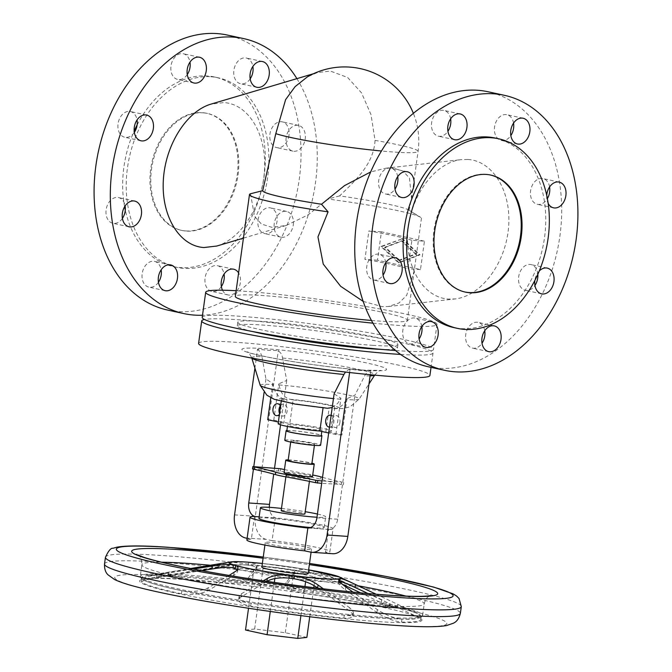 <?xml version="1.0" encoding="UTF-8"?>
<svg xmlns="http://www.w3.org/2000/svg" width="672" height="672" viewBox="0 0 672 672"><rect width="100%" height="100%" fill="white"/><g stroke="black" fill="none" stroke-linecap="round" stroke-linejoin="round"><path stroke-width="0.5" stroke-dasharray="3.36 2.52" d="M262.794 190.025L262.71 190.663M363.191 301.4L382.192 306.625L388.433 306.508L399.008 302.971L406.661 295.378L414.196 270.875L421.453 218.198L409.097 210.21L411.533 198.534L409.458 178.063L403.074 171.083L392.641 168.017L385.678 168.218L370.658 171.965M250.471 193.771L254.604 216.451L261.45 224.062L271.967 227.354L286.138 225.473L308.087 214.889L327.886 199.038A86.822 6.35 7.9 0 1 420.454 217.216A86.822 6.35 7.9 0 1 421.453 218.198M371.473 320.46A86.822 6.35 7.9 0 0 380.176 321.124A86.822 6.35 7.9 0 0 407.341 320.258A86.822 6.35 7.9 0 0 355.925 307.23A86.822 6.35 7.9 0 0 262.508 295.529A86.822 6.35 7.9 0 0 235.343 296.394M411.869 240.324A86.822 6.35 7.9 0 0 368.861 230.966L364.921 259.358A86.822 6.35 -172.1 0 1 407.929 268.716L411.869 240.324L424.435 241.172L420.496 269.564L377.479 260.215L381.419 231.823L424.435 241.172M467.897 159.457C493.366 160.978 511.921 192.352 508.494 228.085C505.369 263.81 480.959 296.201 455.104 298.931L448.526 299.082C423.058 297.562 404.502 266.196 407.938 230.454C411.062 194.729 435.473 162.338 461.328 159.617L467.897 159.457M428.308 366.769A140.708 101.38 102.3 0 0 559.877 236.191A140.708 101.38 102.3 0 0 488.124 91.77M385.778 262.643A13.171 9.492 102.3 0 0 379.109 254.234A13.171 9.492 102.3 0 0 366.786 266.465A13.171 9.492 102.3 0 0 373.506 279.98A13.171 9.492 102.3 0 0 383.065 275.108M397.715 176.627A13.171 9.492 102.3 0 0 391.045 168.218A13.171 9.492 102.3 0 0 378.722 180.449A13.171 9.492 102.3 0 0 385.442 193.964A13.171 9.492 102.3 0 0 395.002 189.092M421.823 326.491A13.171 9.492 102.3 0 0 415.153 318.091A13.171 9.492 102.3 0 0 402.83 330.313A13.171 9.492 102.3 0 0 409.55 343.829A13.171 9.492 102.3 0 0 419.11 338.957M450.635 118.835A13.171 9.492 102.3 0 0 443.965 110.426A13.171 9.492 102.3 0 0 431.651 122.648A13.171 9.492 102.3 0 0 438.362 136.172A13.171 9.492 102.3 0 0 447.922 131.292M484.73 330.775A13.171 9.492 102.3 0 0 478.061 322.367A13.171 9.492 102.3 0 0 465.746 334.597A13.171 9.492 102.3 0 0 472.458 348.113A13.171 9.492 102.3 0 0 482.017 343.232M513.551 123.119A13.171 9.492 102.3 0 0 506.873 114.71A13.171 9.492 102.3 0 0 494.558 126.932A13.171 9.492 102.3 0 0 501.278 140.456A13.171 9.492 102.3 0 0 510.838 135.576M539.246 271.018A13.171 9.492 102.3 0 0 534.895 280.325A13.171 9.492 102.3 0 0 534.878 280.442M537.818 274.327A13.171 9.492 102.3 0 0 530.989 264.575A13.171 9.492 102.3 0 0 518.666 276.797A13.171 9.492 102.3 0 0 525.386 290.321A13.171 9.492 102.3 0 0 534.946 285.44M549.595 186.967A13.171 9.492 102.3 0 0 542.917 178.559A13.171 9.492 102.3 0 0 530.603 190.781A13.171 9.492 102.3 0 0 537.323 204.305A13.171 9.492 102.3 0 0 547.386 198.626M464.881 291.992A59.875 43.142 -77.7 0 1 464.478 291.908A59.875 43.142 -77.7 0 1 434.44 227.338A59.875 43.142 -77.7 0 1 485.411 174.25A59.875 43.142 -77.7 0 1 489.93 174.888A59.875 43.142 -77.7 0 1 490.333 174.98M495.062 138.012A97.003 69.888 -77.7 0 1 543.724 242.626A97.003 69.888 -77.7 0 1 461.143 328.625A97.003 69.888 -77.7 0 1 453.827 327.583M216.762 246.044C241.55 238.862 262.895 204.54 264.558 169.193C266.456 133.82 248.338 104.076 223.986 102.589L211.1 104.084M409.097 210.21A74.248 5.435 7.9 0 0 408.92 210.101A74.248 5.435 7.9 0 0 339.629 195.896C356.42 179.533 373.64 163.968 375.043 140.389L371.028 114.702L361.553 92.921L347.642 77.473L330.33 71.056L317.268 72.601L307.247 76.969M339.629 195.896L327.886 199.038M296.906 78.641A140.708 101.38 -77.7 0 1 315.454 183.019A140.708 101.38 -77.7 0 1 202.507 315.218M167.647 310.069A140.708 101.38 102.3 0 0 178.265 311.573A140.708 101.38 102.3 0 0 299.216 179.491A140.708 101.38 102.3 0 0 227.464 35.078M122.405 218.408A13.171 9.492 -77.7 0 1 112.846 223.28A13.171 9.492 -77.7 0 1 106.134 209.765A13.171 9.492 -77.7 0 1 118.448 197.543A13.171 9.492 -77.7 0 1 125.118 205.943M134.341 132.392A13.171 9.492 -77.7 0 1 124.782 137.264A13.171 9.492 -77.7 0 1 118.07 123.749A13.171 9.492 -77.7 0 1 130.385 111.527A13.171 9.492 -77.7 0 1 137.054 119.927M158.449 282.257A13.171 9.492 -77.7 0 1 148.89 287.129A13.171 9.492 -77.7 0 1 142.178 273.613A13.171 9.492 -77.7 0 1 154.493 261.391A13.171 9.492 -77.7 0 1 161.162 269.8M187.27 74.592A13.171 9.492 -77.7 0 1 177.71 79.472A13.171 9.492 -77.7 0 1 170.99 65.948A13.171 9.492 -77.7 0 1 183.305 53.726A13.171 9.492 -77.7 0 1 189.983 62.135M221.365 286.541A13.171 9.492 -77.7 0 1 211.806 291.413A13.171 9.492 -77.7 0 1 205.086 277.897A13.171 9.492 -77.7 0 1 217.4 265.667A13.171 9.492 -77.7 0 1 224.078 274.075M222.508 290.212A13.171 9.492 102.3 0 0 228.035 294.941A13.171 9.492 102.3 0 0 240.349 282.719A13.171 9.492 102.3 0 0 238.602 272.924M250.177 78.876A13.171 9.492 -77.7 0 1 240.618 83.756A13.171 9.492 -77.7 0 1 233.898 70.232A13.171 9.492 -77.7 0 1 246.221 58.01A13.171 9.492 -77.7 0 1 252.89 66.419M258.014 220.097A13.171 9.492 -77.7 0 1 270.329 207.875A13.171 9.492 -77.7 0 1 277.049 221.39A13.171 9.492 -77.7 0 1 264.726 233.621A13.171 9.492 -77.7 0 1 258.014 220.097M293.278 224.927A13.171 9.492 102.3 0 0 286.558 211.403A13.171 9.492 102.3 0 0 274.243 223.633A13.171 9.492 102.3 0 0 280.955 237.149A13.171 9.492 102.3 0 0 293.278 224.927M286.18 137.617A13.171 9.492 102.3 0 0 292.891 151.133A13.171 9.492 102.3 0 0 305.214 138.911A13.171 9.492 102.3 0 0 298.494 125.387A13.171 9.492 102.3 0 0 286.18 137.617M288.985 135.374A13.171 9.492 -77.7 0 1 276.662 147.605A13.171 9.492 -77.7 0 1 269.942 134.081A13.171 9.492 -77.7 0 1 282.265 121.859A13.171 9.492 -77.7 0 1 288.985 135.374M137.122 124.925A97.003 69.888 -77.7 0 1 207.278 75.97A97.003 69.888 -77.7 0 1 214.603 77.011A97.003 69.888 -77.7 0 1 263.264 181.616A97.003 69.888 -77.7 0 1 180.692 267.616A97.003 69.888 -77.7 0 1 173.368 266.582A97.003 69.888 -77.7 0 1 125.278 210.034M210.857 76.751A97.003 69.888 -77.7 0 1 218.173 77.784A97.003 69.888 -77.7 0 1 266.843 182.398A97.003 69.888 -77.7 0 1 184.262 268.397A97.003 69.888 -77.7 0 1 176.938 267.355A97.003 69.888 -77.7 0 1 128.276 162.742A97.003 69.888 -77.7 0 1 210.857 76.751M203.003 112.82A59.875 43.142 -77.7 0 1 207.522 113.459A59.875 43.142 -77.7 0 1 237.56 178.038A59.875 43.142 -77.7 0 1 186.589 231.118A59.875 43.142 -77.7 0 1 182.07 230.479A59.875 43.142 -77.7 0 1 152.032 165.908A59.875 43.142 -77.7 0 1 203.003 112.82M185.774 230.941A59.875 43.142 102.3 0 0 236.754 177.862A59.875 43.142 102.3 0 0 206.716 113.282A59.875 43.142 102.3 0 0 202.196 112.644A59.875 43.142 102.3 0 0 151.217 165.732A59.875 43.142 102.3 0 0 181.255 230.303A59.875 43.142 102.3 0 0 185.774 230.941M372.977 323.173A116.76 8.543 7.9 0 0 400.462 325.542A116.76 8.543 7.9 0 0 436.993 324.374A116.76 8.543 7.9 0 0 367.844 306.844A116.76 8.543 7.9 0 0 242.222 291.119A116.76 8.543 7.9 0 0 236.124 290.732M202.205 317.36A116.76 8.543 -172.1 0 1 238.736 316.193A116.76 8.543 -172.1 0 1 364.367 331.926A116.76 8.543 -172.1 0 1 433.516 349.457A116.76 8.543 -172.1 0 1 396.984 350.616A116.76 8.543 -172.1 0 1 395.514 350.515M398.656 260.375L415.405 253.982L401.36 240.887L384.602 247.279L398.656 260.375L399.605 260.442L385.552 247.346L402.31 240.946L416.363 254.041L399.605 260.442M416.363 254.041L415.405 253.982M402.31 240.946L401.36 240.887M385.552 247.346L384.602 247.279M401.68 238.56L419.076 254.78L398.328 262.693L380.932 246.481L402.629 238.627L381.889 246.548L399.286 262.76L420.025 254.839L402.629 238.627M420.025 254.839L419.076 254.78M399.286 262.76L398.328 262.693M381.889 246.548L380.932 246.481M381.419 231.823L368.861 230.966M377.479 260.215L364.921 259.358M420.496 269.564L407.929 268.716M124.614 206.749A97.003 69.888 -77.7 0 1 134.182 131.04M546.722 195.334A13.171 9.492 102.3 0 0 548.159 203.372M372.641 345.324A80.833 5.914 7.9 0 0 397.925 344.518A80.833 5.914 7.9 0 0 350.053 332.38A80.833 5.914 7.9 0 0 263.088 321.493A80.833 5.914 7.9 0 0 237.796 322.3A80.833 5.914 7.9 0 0 285.667 334.429A80.833 5.914 7.9 0 0 372.641 345.324M252.479 331.498A80.833 5.914 -172.1 0 1 237.3 325.844A80.833 5.914 -172.1 0 1 262.592 325.038A80.833 5.914 -172.1 0 1 349.566 335.933A80.833 5.914 -172.1 0 1 397.438 348.062A80.833 5.914 -172.1 0 1 381.293 349.373M400.613 354.43A116.76 8.543 7.9 0 0 433.02 353.002A116.76 8.543 7.9 0 0 363.871 335.479A116.76 8.543 7.9 0 0 238.249 319.746A116.76 8.543 7.9 0 0 204.532 319.494M198.593 343.384A116.76 8.543 -172.1 0 1 235.124 342.224A116.76 8.543 -172.1 0 1 360.755 357.949A116.76 8.543 -172.1 0 1 429.904 375.48M267.716 419.714L273.773 420.126L289.817 423.62L293.101 399.958L289.96 399.277C284.273 397.706 280.619 392.918 278.998 384.93L278.813 383.821L286.709 380.428L282.072 355.673L281.098 353.564L278.317 350.524L267.859 350.347L257.552 349.112L254.906 368.122M349.608 372.523L350.062 369.239L360.368 370.465L370.826 370.65C368.298 371.154 366.24 372.893 364.669 375.883L354.875 395.254L346.979 398.647L343.694 403.914L340.2 406.972L336.302 408.534L329.179 407.803L325.895 431.466A26.947 1.974 -172.1 0 0 331.514 431.038L334.799 407.383A26.947 1.974 -172.1 0 1 329.179 407.803M258.947 518.398A32.936 2.411 -172.1 0 1 269.245 518.07A32.936 2.411 -172.1 0 1 304.676 522.505A32.936 2.411 -172.1 0 1 324.181 527.453A32.936 2.411 -172.1 0 1 313.883 527.78A32.936 2.411 -172.1 0 1 310.666 527.528M308.818 527.982L328.625 529.435L325.458 552.266A41.916 3.066 -172.1 0 0 329.91 551.519L333.077 528.688A41.916 3.066 -172.1 0 1 328.625 529.435M245.549 537.986L266.314 539.398L272.093 540.658L275.268 517.826A41.916 3.066 -172.1 0 1 333.077 528.688M275.268 517.826L275.974 517.978A11.978 8.257 -86.1 0 1 269.346 507.335M281.484 508.41A32.936 2.411 -172.1 0 1 305.214 511.703M317.428 514.03A32.936 2.411 -172.1 0 1 325.66 516.802A32.936 2.411 -172.1 0 1 316.982 517.23M281.182 510.628A11.978 0.874 -172.1 0 1 284.928 510.51A11.978 0.874 -172.1 0 1 297.814 512.123A11.978 0.874 -172.1 0 1 304.903 513.92M289.834 475.138A11.978 0.874 -172.1 0 1 302.719 476.75A11.978 0.874 -172.1 0 1 309.809 478.548A11.978 0.874 -172.1 0 1 306.062 478.674A11.978 0.874 -172.1 0 1 293.177 477.061A11.978 0.874 -172.1 0 1 286.087 475.255A11.978 0.874 -172.1 0 1 289.834 475.138M252.512 468.964L280.392 471.148A119.759 8.761 7.9 0 0 309.918 476.927A25.15 1.84 -172.1 0 1 316.117 478.145A25.15 1.84 -172.1 0 1 320.519 479.237A119.759 8.761 7.9 0 0 341.468 484.428L321.686 483.37M278.468 470.728L278.796 468.359M322.518 477.355A119.759 8.761 7.9 0 0 341.796 482.068L322.014 481.009M284.458 469.577A119.759 8.761 7.9 0 0 310.246 474.558A25.15 1.84 -172.1 0 1 312.715 475.02M312.514 476.515A14.372 1.05 7.9 0 0 304.004 474.356A14.372 1.05 7.9 0 0 288.54 472.424A14.372 1.05 7.9 0 0 284.046 472.567M288.221 459.9A14.372 1.05 -172.1 0 1 290.262 460.001A14.372 1.05 -172.1 0 1 311.942 463.184M288.137 460.471A11.978 0.874 -172.1 0 1 291.883 460.354A11.978 0.874 -172.1 0 1 304.769 461.966A11.978 0.874 -172.1 0 1 311.867 463.764M294.58 440.95A11.978 0.874 -172.1 0 1 307.465 442.562A11.978 0.874 -172.1 0 1 314.555 444.36A11.978 0.874 -172.1 0 1 310.808 444.478A11.978 0.874 -172.1 0 1 297.923 442.865A11.978 0.874 -172.1 0 1 290.833 441.067A11.978 0.874 -172.1 0 1 294.58 440.95M284.785 440.227A18.085 1.327 -172.1 0 1 290.438 440.051A18.085 1.327 -172.1 0 1 309.893 442.487A18.085 1.327 -172.1 0 1 320.603 445.2M286.86 430.5A18.085 1.327 -172.1 0 1 291.749 430.584A18.085 1.327 -172.1 0 1 321.258 435.271M286.81 430.87A17.363 1.268 -172.1 0 1 292.236 430.693A17.363 1.268 -172.1 0 1 310.926 433.028A17.363 1.268 -172.1 0 1 321.208 435.641M316.596 429.895A17.363 1.268 -172.1 0 1 297.914 427.56A17.363 1.268 -172.1 0 1 287.624 424.948A17.363 1.268 -172.1 0 1 293.059 424.78A17.363 1.268 -172.1 0 1 311.741 427.115A17.363 1.268 -172.1 0 1 322.031 429.727A17.363 1.268 -172.1 0 1 316.596 429.895M289.817 423.62A26.947 1.974 -172.1 0 1 317.436 427.325A26.947 1.974 -172.1 0 1 331.514 431.038M346.979 398.647L341.939 434.96L325.895 431.466M341.939 434.96L335.882 434.549L328.675 432.978M278.141 423.637A26.947 1.974 -172.1 0 1 283.76 423.209L278.359 422.033M266.314 539.398A20.362 14.036 93.9 0 1 255.31 516.289L278.317 350.524M286.709 380.428L280.543 424.813M274.546 468.073L273.706 474.088M254.503 516.415L251.328 539.246L247.111 538.331M246.876 539.994A41.916 3.066 -172.1 0 1 251.328 539.246M332.648 553.72A20.362 14.036 93.9 0 1 331.237 553.526L325.458 552.266M370.826 370.65L370.264 374.707M350.062 369.239L348.289 369.818L345.492 372.053M272.093 540.658A41.916 3.066 -172.1 0 1 329.91 551.519M304.223 549.2A23.352 1.705 -172.1 0 1 279.098 546.05A23.352 1.705 -172.1 0 1 265.264 542.548A23.352 1.705 -172.1 0 1 272.572 542.312A23.352 1.705 -172.1 0 1 297.696 545.462A23.352 1.705 -172.1 0 1 311.522 548.965A23.352 1.705 -172.1 0 1 304.223 549.2M308.112 573.569A23.352 1.705 7.9 0 0 294.286 570.066A23.352 1.705 7.9 0 0 269.153 566.916A23.352 1.705 7.9 0 0 261.853 567.151M312.959 570.646L339.209 579.684L338.797 582.641L342.434 584.338M248.48 562.204L249.698 562.313A56.465 4.133 -172.1 0 1 308.406 569.864L310.96 570.284M267.036 581.356L239.442 597.971L238.652 599.525L239.736 602.045L244.012 604.506L250.698 606.186A141.313 10.34 7.9 0 0 298.309 612.923A141.313 10.34 7.9 0 0 343.888 618.173L349.684 618.097L352.75 616.585L352.531 613.939L349.222 610.68L317.638 587.966M201.793 570.604L161.347 577.038C149.016 579.029 142.414 580.658 141.532 581.935A141.313 10.34 7.9 0 0 154.157 587.11A141.313 10.34 7.9 0 0 181.465 593.788C191.453 595.216 200.214 594.216 207.732 590.797L233.638 575.484L236.384 573.451L237.636 571.46L237.359 569.856M141.876 578.777L141.532 581.935L142.01 578.6A140.944 10.315 -172.1 0 1 145.723 575.879A140.944 10.315 -172.1 0 1 155.534 575.198L145.723 575.879L190.739 568.487M156.803 575.182L156.383 578.197C152.704 578.071 156.736 577.088 168.479 575.24L219.022 567.235C228.648 565.614 237.166 564.833 244.574 564.917L246.431 565.026A56.288 4.116 -172.1 0 1 311.464 573.384A56.288 4.116 -172.1 0 1 338.957 579.911A56.288 4.116 -172.1 0 1 339.326 581.658A56.288 4.116 -172.1 0 1 322.711 581.616A56.288 4.116 -172.1 0 1 291.522 578.407A56.288 4.116 -172.1 0 1 234.108 568.126A56.288 4.116 -172.1 0 1 230.437 564.85A56.288 4.116 -172.1 0 1 246.431 565.026L252.588 565.866L255.41 566.983L256.654 568.344L256.326 569.78L248.044 580.65C244.541 583.061 236.821 583.8 224.893 582.859A141.313 10.34 7.9 0 0 185.086 579.323A141.313 10.34 7.9 0 0 156.383 578.197L154.678 578.004L155.089 575.047L156.803 575.182A141.313 10.34 -172.1 0 1 185.506 576.307A141.313 10.34 -172.1 0 1 225.313 579.844L228.766 580.188C239.291 580.625 245.86 579.802 248.455 577.693L257.116 565.984L256.032 564.161L249.698 562.313M377.362 621.533A142.506 10.433 -172.1 0 1 209.471 599.768A142.506 10.433 -172.1 0 1 143.741 579.096A142.506 10.433 -172.1 0 1 184.229 579.524A142.506 10.433 -172.1 0 1 322.224 596.182A142.506 10.433 -172.1 0 1 418.505 617.215A142.506 10.433 -172.1 0 1 377.362 621.533M229.11 575.417L208.144 587.84C202.062 590.822 194.25 591.965 184.708 591.276L181.885 590.772A141.313 10.34 -172.1 0 1 154.577 584.094A141.313 10.34 -172.1 0 1 141.952 578.92L142.01 578.6C144.724 577.265 151.301 575.753 161.75 574.073L193.469 569.016M338.713 579.44L338.302 582.397L339.805 581.557L338.848 581.801C337.285 582.767 339.444 585.455 345.324 589.856L376.908 612.562C385.552 618.064 393.758 621.239 401.528 622.096A141.313 10.34 7.9 0 0 418.328 621.088A141.313 10.34 7.9 0 0 420.815 619.576A141.313 10.34 7.9 0 0 419.185 617.652L419.605 614.636A141.313 10.34 -172.1 0 1 421.235 616.56A141.313 10.34 -172.1 0 1 418.748 618.072A141.313 10.34 -172.1 0 1 401.948 619.08L399.79 618.937A140.944 10.315 -172.1 0 1 376.782 617.854A140.944 10.315 -172.1 0 1 347.332 615.367L344.308 615.157A141.313 10.34 -172.1 0 1 298.721 609.899A141.313 10.34 -172.1 0 1 251.118 603.17L247.708 602.557A140.944 10.315 -172.1 0 1 184.708 591.276M376.16 594.216L419.605 614.636M419.185 617.652L367.962 593.51M308.406 569.864C300.661 569.05 295.991 569.646 294.403 571.662L285.902 583.044L285.491 586.009L293.992 574.619C295.705 572.468 300.787 571.931 309.229 573.006L313.681 573.804L338.797 582.641M360.562 592.83L386.627 605.354L389.777 607.858L385.585 607.681A141.313 10.34 7.9 0 0 348.356 600.323A141.313 10.34 7.9 0 0 303.307 592.948C291.127 590.78 285.264 588.302 285.709 585.497L286.121 582.54C285.348 584.884 290.018 587.152 300.124 589.361L303.727 589.932A141.313 10.34 -172.1 0 1 348.776 597.307A141.313 10.34 -172.1 0 1 385.997 604.666L388.088 605.111A140.944 10.315 -172.1 0 1 417.472 613.586A140.944 10.315 -172.1 0 1 418.664 614.191M236.065 561.649A56.465 4.133 -172.1 0 1 243.919 561.918L244.986 561.968L244.574 564.917M243.919 561.918C236.653 561.977 228.488 562.758 219.433 564.278L168.89 572.284C158.785 573.871 154.325 574.846 155.534 575.198M399.79 618.937C391.902 617.383 384.409 614.275 377.32 609.605L353.01 592.091M323.417 588.84L349.633 607.723L349.222 610.68M347.332 615.367L351.557 614.754L353.405 613.074L352.699 610.613L349.633 607.723M240.988 596.753L241.391 593.796L239.215 596.014L239.593 598.441L242.558 600.734L247.708 602.557M241.391 593.796L263.323 580.81M253.89 569.621L275.444 574.308L306.121 578.004L315.244 577.021L293.698 572.334L263.021 568.63L253.89 569.621L248.531 608.261M309.733 616.753L313.765 587.672M314.042 585.682L315.244 577.021M245.515 630.017L254.638 629.026L285.314 632.722L306.869 637.409M285.314 632.722L293.698 572.334M254.638 629.026L263.021 568.63M270.287 611.47L274.319 582.414M274.848 578.609L275.444 574.308M300.905 615.636L304.937 586.564M305.609 581.734L306.121 578.004M381.276 602.608L381.688 599.651L389.5 603.994L390.096 605.052L387.332 604.968C402.394 608.37 412.44 611.243 417.472 613.586L415.262 612.553M381.688 599.651L339.209 579.684M327.911 529.276A11.978 8.257 -86.1 0 0 328.742 529.393A11.978 8.257 -86.1 0 0 337.672 519.212L354.875 395.254M335.882 434.549L340.922 398.236L334.11 393.842M339.914 422.453A5.989 4.133 93.9 0 1 335.446 427.543A5.989 4.133 93.9 0 1 331.8 420.689A5.989 4.133 93.9 0 1 336.26 415.598A5.989 4.133 93.9 0 1 339.914 422.453M329.49 427.132A5.989 4.133 -86.1 0 0 333.858 422.041A5.989 4.133 -86.1 0 0 331.111 415.397M332.203 407.543L337.638 403.502L340.922 398.236M323.056 407.854L323.114 407.392L327.449 408.265M279.418 414.406A5.989 4.133 -86.1 0 0 281.106 410.567A5.989 4.133 -86.1 0 0 280.552 406.241M251.857 358.084A62.16 4.553 -172.1 0 1 251.748 357.882A62.16 4.553 -172.1 0 1 261.937 356.639L265.936 379.016L272.756 383.41L270.757 397.79M326.256 408.08A31.534 2.31 -172.1 0 1 285.331 402.125A31.534 2.31 -172.1 0 1 283.903 398.866L287.045 399.546L283.76 423.209M283.903 398.866C278.216 397.295 274.562 392.507 272.941 384.518L272.756 383.41M280.35 405.838A5.989 4.133 93.9 0 1 283.517 404.124A5.989 4.133 93.9 0 1 287.162 410.978A5.989 4.133 93.9 0 1 282.702 416.069A5.989 4.133 93.9 0 1 279.552 413.423M273.773 420.126L278.813 383.821M323.114 407.392A26.947 1.974 -172.1 0 1 295.504 403.696A26.947 1.974 -172.1 0 1 281.425 399.974A26.947 1.974 -172.1 0 1 287.045 399.546M293.101 399.958A26.947 1.974 -172.1 0 1 320.712 403.662A26.947 1.974 -172.1 0 1 334.799 407.383M265.936 379.016L264.079 392.431M253.781 466.662L253.428 469.165M261.937 356.639L260.333 352.153L257.552 349.112M343.384 484.848L343.72 482.479M375.043 140.389A74.248 5.435 -172.1 0 1 398.177 144.824A74.248 5.435 -172.1 0 1 418.076 151.376A74.248 5.435 -172.1 0 1 394.85 152.116A74.248 5.435 -172.1 0 1 381.444 151.007M363.728 370.196A73.013 5.342 -172.1 0 1 261.492 355.841A73.013 5.342 -172.1 0 1 264.768 348.667A73.013 5.342 -172.1 0 1 367.004 363.023A73.013 5.342 -172.1 0 1 363.728 370.196M282.702 358.058A62.16 4.553 -172.1 0 1 345.358 366.769A62.16 4.553 -172.1 0 1 374.816 374.959A62.16 4.553 -172.1 0 1 374.648 375.127M370.104 375.875A62.16 4.553 -172.1 0 1 364.669 375.883M259.157 516.835L275.974 517.978M320.846 476.868L320.519 479.237M341.468 484.428L341.796 482.068M255.31 516.289L234.545 514.878M278.998 384.93A49.98 3.654 -172.1 0 1 332.27 391.894A49.98 3.654 -172.1 0 1 359.184 399.059A49.98 3.654 -172.1 0 1 346.5 399.613M331.237 553.526L310.472 552.107M262.366 563.455A56.095 4.108 -172.1 0 1 308.624 569.873L262.366 563.455M315.353 571.108A56.465 4.133 -172.1 0 1 334.421 575.291M394.405 625.246A167.656 12.272 -172.1 0 1 159.659 592.284A167.656 12.272 -172.1 0 1 167.185 575.812A167.656 12.272 -172.1 0 1 401.923 608.773A167.656 12.272 -172.1 0 1 394.405 625.246M104.513 564.01A179.634 13.146 -172.1 0 1 160.709 562.22A179.634 13.146 -172.1 0 1 353.984 586.421A179.634 13.146 -172.1 0 1 460.362 613.385M105.445 557.264A179.634 13.146 -172.1 0 1 161.641 555.475A179.634 13.146 -172.1 0 1 413.154 590.789A179.634 13.146 -172.1 0 1 461.303 606.648M263.248 557.071A170.05 12.449 -172.1 0 1 309.506 563.489L263.256 557.046M263.088 558.214A154.484 11.306 -172.1 0 1 309.355 564.631M405.922 596.098A142.506 10.433 -172.1 0 1 424.2 603.91A142.506 10.433 -172.1 0 1 379.613 605.329A142.506 10.433 -172.1 0 1 180.079 577.315A142.506 10.433 -172.1 0 1 141.884 564.732A142.506 10.433 -172.1 0 1 161.599 562.195M378 616.955A142.506 10.433 -172.1 0 1 224.675 597.761A142.506 10.433 -172.1 0 1 140.272 576.366A142.506 10.433 -172.1 0 1 184.859 574.946A142.506 10.433 -172.1 0 1 338.192 594.14A142.506 10.433 -172.1 0 1 422.587 615.535A142.506 10.433 -172.1 0 1 378 616.955M225.313 579.844L224.893 582.859M397.824 604.439L397.412 607.396M248.044 580.65L248.455 577.693M256.738 566.815L256.326 569.78M228.766 580.188A140.944 10.315 -172.1 0 1 300.124 589.361M248.279 565.169L248.69 562.22M219.022 567.235L219.433 564.278M161.347 577.038L161.75 574.073M401.948 619.08L401.528 622.096M376.908 612.562L377.32 609.605M338.848 581.801L339.024 580.566M345.736 586.9L345.324 589.856M343.888 618.173L344.308 615.157M251.118 603.17L250.698 606.186M208.144 587.84L207.732 590.797M181.465 593.788L181.885 590.772M233.638 575.484L234.049 572.527M293.992 574.619L294.403 571.662M303.307 592.948L303.727 589.932M309.641 570.058L309.229 573.006M385.997 604.666L385.585 607.681M313.681 573.804L314.093 570.856M168.89 572.284L168.479 575.24M337.672 519.212L316.907 517.801M289.96 399.277A31.534 2.31 -172.1 0 1 330.893 405.224A31.534 2.31 -172.1 0 1 332.312 408.492M340.444 399.202A49.98 3.654 -172.1 0 1 333.446 398.58M260.224 385.325A49.98 3.654 -172.1 0 1 272.941 384.518M280.72 468.779L280.392 471.148M309.918 476.927L310.246 474.558M210.344 565.261A142.506 10.433 -172.1 0 1 358.184 585.782M414.196 270.875L407.341 320.258M388.433 306.508L455.104 298.931M389.735 283.517L373.506 279.98M407.274 171.755L391.045 168.218M425.779 347.365L409.55 343.829M460.194 113.954L443.965 110.426M494.29 325.903L478.061 322.367M517.507 143.984L501.278 140.456M547.218 268.103L530.989 264.575M559.154 182.087L542.917 178.559M489.93 174.888L490.745 175.064M286.138 225.473L243.424 238.14M129.083 226.817L112.846 223.28M146.614 115.055L130.385 111.527M170.722 264.919L154.493 261.391M193.939 83L177.71 79.472M233.638 269.203L217.4 265.667M256.847 87.284L240.618 83.756M286.558 211.403L270.329 207.875M292.891 151.133L276.662 147.605M214.603 77.011L218.173 77.784M206.716 113.282L207.522 113.459M408.92 210.101L420.454 217.216M237.3 325.844L237.796 322.3M374.707 375.127L374.816 374.959C377.807 371.675 379.84 370.171 380.898 370.423L362.897 370.079C339.578 368.348 313.555 365.072 284.819 360.259C265.423 356.798 253.369 354.194 248.665 352.447L247.12 351.859C248.144 351.893 249.682 353.892 251.748 357.882L251.807 358.075M324.181 527.453L325.66 516.802M309.422 481.37L309.809 478.548M314.42 445.343L314.555 444.36M287.423 426.443L287.624 424.948M333.942 408.702L343.51 408.542L350.171 406.728L359.184 399.059L368.978 383.956M264.911 545.068L265.264 542.548M230.437 564.85L143.741 579.096M138.13 555.022C138.188 556.189 141.422 554.442 141.884 564.732L140.272 576.366C140.977 578.617 142.321 579.978 144.287 580.448C152.3 584.094 169.89 588.563 197.072 593.863C249.186 604.094 329.717 614.88 377.11 617.98C403.46 618.862 417.934 621.272 422.587 615.535L424.2 603.91C426.191 596.173 429.248 596.61 430.458 595.585M257.116 565.984L256.712 568.94M353.447 612.864L353.035 615.821M239.064 596.568L238.652 599.525M390.188 604.901L389.777 607.858M238.09 568.277L237.686 571.234M329.389 427.132L335.446 427.543M277.46 403.712L283.517 404.124M307.978 527.982L328.742 529.393M281.232 401.327L281.425 399.974M285.869 476.86L286.087 475.255M290.699 442.05L290.833 441.067M173.368 266.582L176.938 267.355M385.678 168.218L461.328 159.617M395.338 257.771L379.109 254.234M523.11 118.238L506.873 114.71M454.6 139.7L438.362 136.172M262.45 61.538L246.221 58.01M317.268 72.601L313.496 73.718M397.438 348.062L397.925 344.518M134.677 201.071L118.448 197.543M411.533 198.534L418.076 151.376A74.248 74.248 0 0 0 413.364 113.324M338.957 579.911L368.92 593.964M414.859 615.51L418.505 617.215M401.671 197.501L385.442 193.964M311.077 552.224L311.522 548.965M436.993 324.374L433.516 349.457M165.127 290.665L148.89 287.129M464.478 291.908L465.284 292.085M276.646 415.657L282.702 416.069M488.695 351.641L472.458 348.113M433.02 353.002L431.029 367.357M553.552 207.833L537.323 204.305M298.494 125.387L282.265 121.859M431.382 321.619L415.153 318.091M330.204 415.187L336.26 415.598M141.011 140.801L124.782 137.264M199.542 57.254L183.305 53.726M541.615 293.849L525.386 290.321M228.035 294.941L211.806 291.413M280.955 237.149L264.726 233.621M321.787 431.474L322.031 429.727M421.235 616.56L420.815 619.576M181.255 230.303L182.07 230.479M301.955 589.672L227.044 580.028"/><path stroke-width="1.01" d="M413.364 113.324A74.248 74.248 0 0 0 307.247 76.969L295.126 86.621L285.617 99.616L275.797 133.636L262.71 190.663A74.248 5.435 7.9 0 0 262.702 190.705A74.248 5.435 7.9 0 0 321.51 204.254L328.079 211.848L317.957 236.897L323.24 264.088L340.654 286.297L363.191 301.4M370.658 171.965L344.509 185.632L321.51 204.254M504.353 95.306L488.124 91.77A140.708 101.38 102.3 0 0 356.546 222.348A140.708 101.38 102.3 0 0 428.308 366.769L444.536 370.297A140.708 101.38 -77.7 0 1 372.784 225.884A140.708 101.38 -77.7 0 1 504.353 95.306A140.708 101.38 -77.7 0 1 576.106 239.719A140.708 101.38 -77.7 0 1 455.154 371.801A140.708 101.38 -77.7 0 1 444.536 370.297M383.065 275.108A13.171 9.492 102.3 0 0 385.82 267.758A13.171 9.492 102.3 0 0 385.778 262.643M383.015 269.993A13.171 9.492 102.3 0 0 389.735 283.517A13.171 9.492 102.3 0 0 402.058 271.286A13.171 9.492 102.3 0 0 395.338 257.771A13.171 9.492 102.3 0 0 383.015 269.993M413.986 185.27A13.171 9.492 102.3 0 0 407.274 171.755A13.171 9.492 102.3 0 0 394.951 183.977A13.171 9.492 102.3 0 0 401.671 197.501A13.171 9.492 102.3 0 0 413.986 185.27M395.002 189.092A13.171 9.492 102.3 0 0 397.757 181.742A13.171 9.492 102.3 0 0 397.715 176.627M419.059 333.841A13.171 9.492 102.3 0 0 425.779 347.365A13.171 9.492 102.3 0 0 438.102 335.135A13.171 9.492 102.3 0 0 431.382 321.619A13.171 9.492 102.3 0 0 419.059 333.841M419.11 338.957A13.171 9.492 102.3 0 0 421.865 331.607A13.171 9.492 102.3 0 0 421.823 326.491M466.914 127.478A13.171 9.492 102.3 0 0 460.194 113.954A13.171 9.492 102.3 0 0 447.88 126.185A13.171 9.492 102.3 0 0 454.6 139.7A13.171 9.492 102.3 0 0 466.914 127.478M447.922 131.292A13.171 9.492 102.3 0 0 450.685 123.95A13.171 9.492 102.3 0 0 450.635 118.835M501.01 339.419A13.171 9.492 102.3 0 0 494.29 325.903A13.171 9.492 102.3 0 0 481.975 338.125A13.171 9.492 102.3 0 0 488.695 351.641A13.171 9.492 102.3 0 0 501.01 339.419M482.017 343.232A13.171 9.492 102.3 0 0 484.781 335.891A13.171 9.492 102.3 0 0 484.73 330.775M510.787 130.46A13.171 9.492 102.3 0 0 517.507 143.984A13.171 9.492 102.3 0 0 529.822 131.762A13.171 9.492 102.3 0 0 523.11 118.238A13.171 9.492 102.3 0 0 510.787 130.46M510.838 135.576A13.171 9.492 102.3 0 0 513.593 128.226A13.171 9.492 102.3 0 0 513.551 123.119M534.878 280.442A13.171 9.492 102.3 0 0 541.615 293.849A13.171 9.492 102.3 0 0 553.93 281.627A13.171 9.492 102.3 0 0 547.218 268.103A13.171 9.492 102.3 0 0 539.246 271.018M534.946 285.44A13.171 9.492 102.3 0 0 537.701 278.09A13.171 9.492 102.3 0 0 537.818 274.327M548.159 203.372A13.171 9.492 102.3 0 0 553.552 207.833A13.171 9.492 102.3 0 0 565.866 195.611A13.171 9.492 102.3 0 0 559.154 182.087A13.171 9.492 102.3 0 0 546.832 194.309A13.171 9.492 102.3 0 0 546.722 195.334M547.386 198.626A13.171 9.492 102.3 0 0 549.637 192.074A13.171 9.492 102.3 0 0 549.595 186.967M486.226 174.426A59.875 43.142 -77.7 0 1 490.745 175.064A59.875 43.142 -77.7 0 1 520.783 239.644A59.875 43.142 -77.7 0 1 469.804 292.732A59.875 43.142 -77.7 0 1 465.284 292.085A59.875 43.142 -77.7 0 1 435.246 227.514A59.875 43.142 -77.7 0 1 486.226 174.426M490.333 174.98A59.875 43.142 -77.7 0 1 519.918 239.753A59.875 43.142 -77.7 0 1 468.997 292.547A59.875 43.142 -77.7 0 1 464.881 291.992M491.308 137.752A97.003 69.888 102.3 0 0 408.736 223.751A97.003 69.888 102.3 0 0 457.397 328.364A97.003 69.888 102.3 0 0 464.722 329.398A97.003 69.888 102.3 0 0 547.294 243.407A97.003 69.888 102.3 0 0 498.632 138.793A97.003 69.888 102.3 0 0 491.308 137.752M457.397 328.364L453.827 327.583A97.003 69.888 -77.7 0 1 405.157 222.978A97.003 69.888 -77.7 0 1 487.738 136.979A97.003 69.888 -77.7 0 1 495.062 138.012L498.632 138.793M313.496 73.718L211.1 104.084C186.312 111.266 164.968 145.58 163.304 180.928C161.406 216.308 179.525 246.053 203.876 247.54L216.762 246.044L243.424 238.14M202.507 315.218A140.708 101.38 -77.7 0 1 183.876 313.597A140.708 101.38 -77.7 0 1 112.123 169.184A140.708 101.38 -77.7 0 1 243.692 38.606A140.708 101.38 -77.7 0 1 296.906 78.641M243.692 38.606L227.464 35.078A140.708 101.38 102.3 0 0 95.894 165.656A140.708 101.38 102.3 0 0 167.647 310.069L183.876 313.597M122.363 213.293A13.171 9.492 102.3 0 0 129.083 226.817A13.171 9.492 102.3 0 0 141.397 214.586A13.171 9.492 102.3 0 0 134.677 201.071A13.171 9.492 102.3 0 0 122.363 213.293M125.118 205.943A13.171 9.492 -77.7 0 1 125.168 211.058A13.171 9.492 -77.7 0 1 122.405 218.408M153.334 128.57A13.171 9.492 102.3 0 0 146.614 115.055A13.171 9.492 102.3 0 0 134.299 127.277A13.171 9.492 102.3 0 0 141.011 140.801A13.171 9.492 102.3 0 0 153.334 128.57M137.054 119.927A13.171 9.492 -77.7 0 1 137.105 125.042A13.171 9.492 -77.7 0 1 134.341 132.392M177.442 278.435A13.171 9.492 102.3 0 0 170.722 264.919A13.171 9.492 102.3 0 0 158.407 277.141A13.171 9.492 102.3 0 0 165.127 290.665A13.171 9.492 102.3 0 0 177.442 278.435M161.162 269.8A13.171 9.492 -77.7 0 1 161.213 274.907A13.171 9.492 -77.7 0 1 158.449 282.257M189.983 62.135A13.171 9.492 -77.7 0 1 190.025 67.25A13.171 9.492 -77.7 0 1 187.27 74.592M187.219 69.485A13.171 9.492 102.3 0 0 193.939 83A13.171 9.492 102.3 0 0 206.254 70.778A13.171 9.492 102.3 0 0 199.542 57.254A13.171 9.492 102.3 0 0 187.219 69.485M224.078 274.075A13.171 9.492 -77.7 0 1 224.12 279.191A13.171 9.492 -77.7 0 1 221.365 286.541M238.602 272.924A13.171 9.492 102.3 0 0 233.638 269.203A13.171 9.492 102.3 0 0 221.315 281.425A13.171 9.492 102.3 0 0 222.508 290.212M250.135 73.76A13.171 9.492 102.3 0 0 256.847 87.284A13.171 9.492 102.3 0 0 269.17 75.062A13.171 9.492 102.3 0 0 262.45 61.538A13.171 9.492 102.3 0 0 250.135 73.76M252.89 66.419A13.171 9.492 -77.7 0 1 252.941 71.526A13.171 9.492 -77.7 0 1 250.177 78.876M236.124 290.732A116.76 8.543 7.9 0 0 205.691 292.278A116.76 8.543 7.9 0 0 372.977 323.173M395.514 350.515A116.76 8.543 -172.1 0 1 270.438 334.732A116.76 8.543 -172.1 0 1 202.205 317.36L205.691 292.278M328.079 211.848A86.822 6.35 7.9 0 1 249.48 194.544A86.822 6.35 7.9 0 1 250.471 193.771L262.71 190.663M249.48 194.544L235.343 296.394A86.822 6.35 7.9 0 0 281.677 308.549A86.822 6.35 7.9 0 0 371.473 320.46M125.278 210.034A97.003 69.888 -77.7 0 1 124.614 206.749M134.182 131.04A97.003 69.888 -77.7 0 1 137.122 124.925M381.293 349.373A80.833 5.914 -172.1 0 1 372.145 348.869A80.833 5.914 -172.1 0 1 252.479 331.498M204.532 319.494A116.76 8.543 7.9 0 0 201.718 320.905A116.76 8.543 7.9 0 0 270.866 338.436A116.76 8.543 7.9 0 0 396.488 354.169A116.76 8.543 7.9 0 0 400.613 354.43M431.029 367.357L429.904 375.48A116.76 8.543 -172.1 0 1 393.372 376.648A116.76 8.543 -172.1 0 1 267.742 360.914A116.76 8.543 -172.1 0 1 198.593 343.384L201.718 320.905M310.666 527.528A32.936 2.411 -172.1 0 1 276.562 523.018A32.936 2.411 -172.1 0 1 258.947 518.398L260.417 507.746A32.936 2.411 -172.1 0 1 270.724 507.419A32.936 2.411 -172.1 0 1 281.484 508.41M253.428 469.165L248.741 502.975A11.978 8.257 -86.1 0 0 255.209 516.566L254.503 516.415A41.916 3.066 -172.1 0 0 250.043 517.163A41.916 3.066 -172.1 0 0 307.86 528.024L307.146 527.864A11.978 8.257 -86.1 0 0 307.978 527.982A11.978 8.257 -86.1 0 0 316.907 517.801L334.11 393.842L343.904 374.472A62.16 4.553 -172.1 0 1 251.857 358.084M305.214 511.703A32.936 2.411 -172.1 0 1 317.428 514.03M316.982 517.23A32.936 2.411 -172.1 0 1 315.361 517.129A32.936 2.411 -172.1 0 1 279.922 512.694A32.936 2.411 -172.1 0 1 260.417 507.746M309.422 481.37L304.903 513.92A11.978 0.874 -172.1 0 1 301.157 514.038A11.978 0.874 -172.1 0 1 288.271 512.425A11.978 0.874 -172.1 0 1 281.182 510.628L285.869 476.86M321.686 483.37L315.504 482.664A119.759 8.761 7.9 0 0 285.978 476.885A25.15 1.84 -172.1 0 1 279.779 475.667A25.15 1.84 -172.1 0 1 275.377 474.575A119.759 8.761 7.9 0 0 254.436 469.384L252.512 468.964L252.84 466.595L280.72 468.779A119.759 8.761 7.9 0 0 284.458 469.577M322.014 481.009L315.832 480.295A119.759 8.761 7.9 0 0 286.306 474.516A25.15 1.84 -172.1 0 1 280.106 473.306A25.15 1.84 -172.1 0 1 275.705 472.214A119.759 8.761 7.9 0 0 254.764 467.015L252.84 466.595M312.715 475.02A25.15 1.84 -172.1 0 1 316.445 475.776A25.15 1.84 -172.1 0 1 320.846 476.868A119.759 8.761 7.9 0 0 322.518 477.355M285.768 460.144L284.046 472.567A14.372 1.05 7.9 0 0 292.555 474.718A14.372 1.05 7.9 0 0 308.011 476.658A14.372 1.05 7.9 0 0 312.514 476.515L314.236 464.092A14.372 1.05 -172.1 0 1 309.742 464.234A14.372 1.05 -172.1 0 1 294.277 462.302A14.372 1.05 -172.1 0 1 285.768 460.144A14.372 1.05 -172.1 0 1 288.221 459.9M311.942 463.184A14.372 1.05 -172.1 0 1 314.236 464.092M314.42 445.343L311.867 463.764A11.978 0.874 -172.1 0 1 308.112 463.882A11.978 0.874 -172.1 0 1 295.235 462.269A11.978 0.874 -172.1 0 1 288.137 460.471L290.699 442.05M321.258 435.271A18.085 1.327 -172.1 0 1 321.922 435.742L320.603 445.2A18.085 1.327 -172.1 0 1 314.95 445.385A18.085 1.327 -172.1 0 1 295.487 442.949A18.085 1.327 -172.1 0 1 284.785 440.227L286.096 430.769A18.085 1.327 -172.1 0 1 286.86 430.5M321.922 435.742A18.085 1.327 -172.1 0 1 316.26 435.918A18.085 1.327 -172.1 0 1 296.806 433.482A18.085 1.327 -172.1 0 1 286.096 430.769M321.787 431.474L321.208 435.641A17.363 1.268 -172.1 0 1 315.773 435.809A17.363 1.268 -172.1 0 1 297.091 433.474A17.363 1.268 -172.1 0 1 286.81 430.87L287.423 426.443M328.675 432.978L319.838 431.054A26.947 1.974 -172.1 0 1 292.219 427.35A26.947 1.974 -172.1 0 1 278.141 423.637L281.232 401.327M278.359 422.033L267.716 419.714L270.757 397.79M280.543 424.813L274.546 468.073M273.706 474.088L269.506 504.386A11.978 8.257 -86.1 0 0 269.346 507.335M247.111 538.331L245.549 537.986A20.362 14.036 93.9 0 1 234.545 514.878L254.906 368.122M349.608 372.523L327.062 534.996A20.362 14.036 93.9 0 1 311.884 552.308A20.362 14.036 93.9 0 1 310.472 552.107L304.693 550.855A41.916 3.066 -172.1 0 1 246.876 539.994L250.043 517.163M304.693 550.855L307.86 528.024M370.264 374.707L347.827 536.416A20.362 14.036 93.9 0 1 332.648 553.72L311.884 552.308M345.492 372.053L343.904 374.472M264.911 545.068L261.853 567.151A23.352 1.705 7.9 0 0 275.68 570.662A23.352 1.705 7.9 0 0 300.804 573.804A23.352 1.705 7.9 0 0 308.112 573.569L311.077 552.224M334.421 575.291A56.465 4.133 -172.1 0 1 339.536 577.03A56.465 4.133 -172.1 0 1 340.511 578.575L339.024 578.953A56.465 4.133 -172.1 0 1 323.232 578.743A56.465 4.133 -172.1 0 1 295.865 576.013L288.002 575.005C278.922 574.518 272.026 575.677 267.296 578.483L266.902 581.339M310.96 570.284L312.959 570.646M244.868 561.96L248.69 562.22M317.94 588.185L317.638 587.966C311.564 583.556 303.702 580.482 294.042 578.752L289.002 578.096C279.3 577.34 271.933 578.458 266.885 581.44M237.359 569.856L233.024 567.823C228.505 567.017 221.458 567.42 211.89 569.033L201.793 570.604M340.511 578.575C342.871 578.869 347.819 580.835 355.345 584.48L376.16 594.216M367.962 593.51L354.934 587.437C346.954 583.556 341.905 581.599 339.805 581.557L339.326 581.658M193.469 569.016L212.293 566.076L211.89 569.033M288.002 575.005A56.465 4.133 -172.1 0 1 236.166 565.723L232.798 564.715C228.144 564.11 221.315 564.564 212.293 566.076M317.638 587.966L318.049 585.01C312.346 580.868 304.954 577.87 295.865 576.013M353.01 592.091L345.736 586.9C340.175 582.758 337.94 580.112 339.024 578.953L338.713 579.44M318.049 585.01L323.417 588.84M236.166 565.723L237.838 567.008L238.09 568.277L236.687 570.604L229.11 575.417M263.323 580.81L267.296 578.483M248.531 608.261L245.515 630.017L267.07 634.704L297.746 638.4L306.869 637.409L309.733 616.753M313.765 587.672L314.042 585.682M267.07 634.704L270.287 611.47M274.319 582.414L274.848 578.609M297.746 638.4L300.905 615.636M304.937 586.564L305.609 581.734M342.434 584.338L360.562 592.83M331.111 415.397A5.989 4.133 -86.1 0 0 330.204 415.187A5.989 4.133 -86.1 0 0 325.744 420.277A5.989 4.133 -86.1 0 0 329.389 427.132A5.989 4.133 -86.1 0 0 329.49 427.132M327.449 408.265L332.203 407.543M319.838 431.054L323.056 407.854M280.552 406.241A5.989 4.133 -86.1 0 0 277.46 403.712A5.989 4.133 -86.1 0 0 272.992 408.803A5.989 4.133 -86.1 0 0 276.646 415.657A5.989 4.133 -86.1 0 0 279.418 414.406M279.552 413.423A5.989 4.133 93.9 0 1 279.048 409.214A5.989 4.133 93.9 0 1 280.35 405.838M264.079 392.431L253.781 466.662M317.428 483.084L317.755 480.715M381.444 151.007A74.248 5.435 -172.1 0 1 290.892 137.516A74.248 5.435 -172.1 0 1 275.797 133.636M374.648 375.127A62.16 4.553 -172.1 0 1 370.104 375.875M255.209 516.566L259.157 516.835M307.146 527.864L308.818 527.982M275.705 472.214L275.377 474.575M254.436 469.384L254.764 467.015M327.062 534.996L347.827 536.416M369.331 591.007L339.536 577.03L308.624 569.873A56.095 4.108 -172.1 0 1 322.997 578.634A56.095 4.108 -172.1 0 1 244.448 567.605A56.095 4.108 -172.1 0 1 246.968 562.094A56.095 4.108 -172.1 0 1 262.366 563.455L246.884 562.078C238.938 561.54 233.537 561.49 230.672 561.926A56.465 4.133 -172.1 0 1 236.065 561.649M404.166 615.174A179.634 13.146 -172.1 0 1 210.89 590.974A179.634 13.146 -172.1 0 1 104.513 564.01L105.445 557.264A179.634 13.146 -172.1 0 0 211.831 584.237A179.634 13.146 -172.1 0 0 405.098 608.437A179.634 13.146 -172.1 0 0 461.303 606.648L460.362 613.385A179.634 13.146 -172.1 0 1 404.166 615.174M461.303 606.648L459.035 598.466L456.523 595.997L453.18 593.897L433.558 587.042L386.434 576.484L309.515 563.464A170.05 12.449 -172.1 0 1 407.551 580.852A170.05 12.449 -172.1 0 1 399.916 597.559A170.05 12.449 -172.1 0 1 161.826 564.127A170.05 12.449 -172.1 0 1 169.453 547.428A170.05 12.449 -172.1 0 1 263.248 557.071M309.355 564.631A154.484 11.306 -172.1 0 1 431.071 589.369A154.484 11.306 -172.1 0 1 389.374 595.266A154.484 11.306 -172.1 0 1 173.074 564.9A154.484 11.306 -172.1 0 1 180.004 549.721A154.484 11.306 -172.1 0 1 263.088 558.214M161.599 562.195A142.506 10.433 -172.1 0 1 186.472 563.312A142.506 10.433 -172.1 0 1 210.344 565.261M354.934 587.437L355.345 584.48M340.217 578.609L339.805 581.557M233.024 567.823L233.436 564.875M235.595 565.513L235.183 568.462M294.454 575.795L294.042 578.752M339.024 580.566L339.259 578.844M289.002 578.096L289.414 575.148M232.798 564.715A56.465 4.133 -172.1 0 1 230.672 561.926L190.739 568.487M333.446 398.58A49.98 3.654 -172.1 0 1 260.224 385.325L251.807 358.075M248.741 502.975L269.506 504.386M315.832 480.295L315.504 482.664M285.978 476.885L286.306 474.516M358.184 585.782A142.506 10.433 -172.1 0 1 405.922 596.098M262.794 190.025L262.702 190.705M368.978 383.956L374.707 375.127M460.362 613.385C458.144 621.902 453.709 622.81 453.642 623.129L446.502 625.582C436.775 627.186 419.681 627.11 395.237 625.363C339.083 621.684 244.793 609.101 182.456 596.988C163.061 593.258 147.244 589.756 135.022 586.48C126.244 584.17 119.448 581.86 114.643 579.566L107.848 574.694C107.881 574.426 104.261 572.233 104.513 564.01M105.445 557.264C108.436 550.771 110.972 547.772 113.039 548.276L116.684 547.218C126.034 545.479 143.396 545.521 168.79 547.327L263.256 557.046M430.458 595.585L428.081 595.946C421.252 596.686 408.072 596.417 388.542 595.148C346.03 592.326 278.242 583.859 224.171 574.585C203.448 571.049 185.657 567.63 170.789 564.32C158.726 561.624 149.705 559.264 143.707 557.248L138.13 555.022M327.533 408.274L295.47 404.132L274.344 399.353L266.868 395.212L260.224 385.325"/></g></svg>
